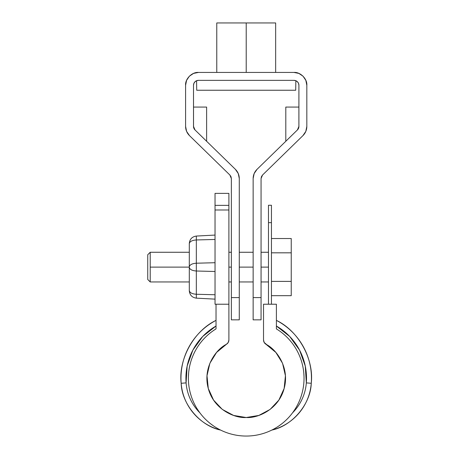 <?xml version="1.0" encoding="UTF-8"?>
<svg xmlns="http://www.w3.org/2000/svg" width="459" height="459" viewBox="0 0 459 459"><rect width="100%" height="100%" fill="white"/><g stroke="black" fill="none" stroke-linecap="round" stroke-linejoin="round"><path stroke-width="0.69" d="M271.447 222.632C271.447 199.711 271.447 199.711 271.447 222.632L271.447 304.219L271.447 205.253L268.481 205.253L268.481 304.219L268.481 222.632C268.481 199.711 268.481 199.711 268.481 222.632L271.447 222.632L268.481 222.632M265.99 344.279C264.418 343.286 263.598 341.857 263.529 339.999L263.529 304.219L276.398 304.219L276.398 328.908L276.398 304.219L263.529 304.219L263.529 339.999L264.189 342.466L275.842 352.42L282.555 363.298L285.423 375.755L284.144 388.469L278.848 400.105L270.099 409.422L258.824 415.441L246.213 417.518L233.602 415.441L222.322 409.422L213.573 400.105L208.283 388.469L206.998 375.755L209.866 363.298L216.585 352.42L226.436 344.279L228.232 342.466L228.892 339.999L228.892 304.219L216.028 304.219L216.028 328.908L216.028 304.219L228.892 304.219L228.892 339.999C228.829 341.857 228.008 343.286 226.436 344.279C215.621 349.592 202.557 367.94 208.283 388.469C213.67 409.089 234.193 418.373 246.213 417.518C258.228 418.373 278.756 409.089 284.144 388.469C289.87 367.94 276.806 349.592 265.99 344.279L275.842 352.42M216.028 328.908L216.017 328.914C210.652 332.196 205.942 336.258 201.897 341.089C197.846 345.914 194.673 351.261 192.373 357.131C190.078 362.994 188.769 369.076 188.46 375.37C188.15 381.664 188.85 387.844 190.554 393.908C192.264 399.973 194.897 405.607 198.443 410.811C201.994 416.02 206.286 420.524 211.306 424.328C216.332 428.132 221.829 431.035 227.802 433.038C233.774 435.046 239.914 436.05 246.213 436.05C252.513 436.05 258.652 435.046 264.625 433.038C270.598 431.035 276.094 428.132 281.12 424.328C286.141 420.524 290.427 416.02 293.978 410.811C297.53 405.607 300.157 399.973 301.867 393.908C303.577 387.844 304.277 381.664 303.967 375.37C303.651 369.076 302.349 362.994 300.048 357.131C297.748 351.261 294.575 345.914 290.53 341.089C286.485 336.258 281.774 332.196 276.398 328.908A57.823 57.823 0 0 1 290.186 415.774A57.823 57.823 0 0 1 202.235 415.774A57.823 57.823 0 0 1 216.028 328.908M200.778 342.46L201.897 341.089M216.585 352.42L226.436 344.279M290.53 341.089C286.485 336.258 281.774 332.196 276.398 328.908M271.814 430.072C292.228 425.946 310.651 404.092 311.259 383.276L306.331 382.892L305.264 366.041L299.566 350.142L289.686 336.447L276.398 326.028A60.295 60.295 0 0 1 306.331 382.892C305.889 388.543 304.483 393.942 302.114 399.089C299.744 404.236 296.554 408.808 292.549 412.819A57.823 57.823 0 0 1 199.877 412.819A47.506 47.506 0 0 1 186.096 382.892L181.162 383.276A65.247 65.247 0 0 1 216.028 320.382C194.008 330.778 178.31 359.093 181.162 383.276L186.096 382.892A60.295 60.295 0 0 1 216.028 326.028L202.735 336.447L192.855 350.142L187.157 366.041L186.096 382.892C186.532 388.543 187.938 393.942 190.307 399.089C192.677 404.236 195.867 408.808 199.877 412.819L198.443 410.811M218.616 429.526A52.452 52.452 0 0 1 181.162 383.276C181.775 404.092 200.193 425.946 220.607 430.072M198.965 411.562L197.33 409.118M191.162 395.928L190.284 392.904M188.408 376.747L188.609 373.19M191.816 358.611L192.573 356.632M289.181 339.528L291.649 342.46M299.847 356.632L300.605 358.611M303.818 373.19L304.019 376.747M302.142 392.904L301.259 395.928M295.091 409.118L293.462 411.562M271.837 430.066A52.452 52.452 0 0 0 311.259 383.276C314.117 359.093 298.419 330.778 276.398 320.382A65.247 65.247 0 0 1 311.259 383.276L306.331 382.892A47.506 47.506 0 0 1 293.84 411.476M213.406 425.843L210.446 423.657M210.474 423.686L213.355 425.809M281.952 423.686L279.066 425.809M197.508 132.381L195.006 129.937A4.946 4.946 177.6 0 1 193.509 126.391L195.006 129.937L235.404 169.348C237.928 171.901 239.225 174.971 239.282 178.557L239.282 297.587L231.365 297.587L231.365 178.557L230.98 176.635L229.873 175.017L189.475 135.6L186.601 131.389L185.591 126.391L185.591 85.299L186.572 80.377L189.36 76.205L193.537 73.411L198.46 72.436L293.967 72.436L298.889 73.411L303.06 76.205L305.849 80.377L306.83 85.299L306.83 126.391L305.82 131.389L302.951 135.6L262.548 175.017L261.446 176.635L261.056 178.557L261.056 297.587L253.138 297.587L253.138 178.557L254.148 173.559L257.023 169.348L297.421 129.937L298.522 128.313L298.912 126.391L298.912 85.299L298.539 83.406L297.466 81.8L295.86 80.727L293.967 80.354L198.46 80.354L196.567 80.727L194.96 81.8L193.887 83.406L193.509 85.299L193.509 126.391L193.899 128.313L195.006 129.937L235.404 169.348L238.273 173.559L239.282 178.557L239.282 319.86L239.282 297.587L231.365 297.587L231.365 178.557L230.98 176.635L229.873 175.017L189.475 135.6A12.863 12.863 177.6 0 1 185.591 126.391L185.591 85.299C185.017 78.937 192.091 71.862 198.46 72.436L293.967 72.436C300.329 71.862 307.404 78.937 306.83 85.299L306.83 126.409A12.863 12.863 177.6 0 1 302.951 135.6L262.548 175.017L261.446 176.635L261.056 178.557L261.056 319.86L261.056 297.587L253.138 297.587L253.138 178.557C253.202 174.971 254.493 171.901 257.023 169.348L297.421 129.937L298.912 126.391A4.946 4.946 177.6 0 1 297.421 129.937M193.887 83.406L193.509 85.299A4.946 4.946 177.6 0 1 198.46 80.354L293.967 80.354A4.946 4.946 177.6 0 1 298.912 85.299L298.539 83.406M295.86 80.727L295.699 90.251L196.727 90.251L295.699 90.251M196.727 90.251L196.567 80.727M275.658 72.436L275.658 22.95L275.658 72.436L283.323 72.436L209.097 72.436L216.768 72.436L216.768 22.95L246.213 22.95L216.768 22.95L216.768 72.436M193.509 85.299L193.532 126.845M206.625 107.073L193.509 107.073L206.625 107.073L206.625 141.274L205.827 140.494L206.625 141.274M186.612 131.412L189.475 135.6L195.396 141.383M193.905 128.331L194.369 129.18M199.785 134.602L203.486 138.211M231.365 319.86L231.365 297.587L231.365 319.86L239.282 319.86M229.873 175.017L231.365 178.557M298.895 126.845L298.912 85.299M298.912 107.073L285.802 107.073L298.912 107.073M297.025 141.383L302.951 135.6L305.814 131.412M286.6 140.494L294.919 132.381M298.057 129.18L298.522 128.331M253.138 319.86L253.138 297.587L253.138 319.86L261.056 319.86M261.056 178.557L262.548 175.017M246.213 72.436L246.213 22.95L275.658 22.95L246.213 22.95L246.213 72.436M215.036 304.219L215.036 193.377L228.892 193.377L228.892 209.987L215.036 209.987L215.036 304.219L216.028 304.219L215.036 304.219M189.303 290.742L189.303 243.471C189.722 239.168 192.063 236.701 196.337 236.058L215.036 235.077L196.337 236.058L196.337 239.954L215.036 239.466L196.337 239.954L196.337 271.005L215.036 271.493L196.337 271.005L196.337 263.214L215.036 262.72L196.337 263.214L196.337 239.954C192.063 240.275 189.722 241.509 189.303 243.66L189.303 266.92C189.722 264.768 192.063 263.529 196.337 263.214C192.063 263.529 189.722 264.768 189.303 266.92L189.303 267.299C189.722 269.444 192.063 270.684 196.337 271.005L196.337 298.155L196.337 294.259L215.036 294.753L196.337 294.259L196.337 271.005C192.063 270.684 189.722 269.444 189.303 267.299L189.303 290.553C189.722 292.704 192.063 293.938 196.337 294.259C192.063 293.938 189.722 292.704 189.303 290.553L189.303 290.742C189.722 295.045 192.063 297.518 196.337 298.155C192.063 297.518 189.722 295.045 189.303 290.742M228.892 205.368L228.892 304.219L228.892 209.987L215.036 209.987L215.036 205.368C215.036 189.458 215.036 189.458 215.036 205.368L228.892 205.368C228.892 189.458 228.892 189.458 228.892 205.368L215.036 205.368M215.036 299.136L196.337 298.155L215.036 299.136M189.303 243.66L189.303 243.471C189.722 239.168 192.063 236.701 196.337 236.058L196.337 239.954C192.063 240.275 189.722 241.509 189.303 243.66M271.447 238.537L291.241 238.537L271.447 238.537M271.447 252.823L291.241 252.823L291.241 238.537L291.241 252.823L271.447 252.823M291.241 281.39L291.241 252.823L291.241 281.39L271.447 281.39L291.241 281.39L291.241 295.676L291.241 281.39M271.447 295.676L291.241 295.676L271.447 295.676M268.481 267.109L261.056 267.109L268.481 267.109M253.138 267.109L239.282 267.109L253.138 267.109M231.365 267.109L228.892 267.109L231.365 267.109M189.303 252.261L150.213 252.261L150.213 267.109L189.303 267.109L150.213 267.109L150.213 281.952L147.741 279.479L147.741 254.734L147.741 279.479M147.741 254.734L150.213 252.261L150.213 281.952L189.303 281.952M285.802 141.274L285.802 107.073M268.481 252.261L261.056 252.261M253.138 252.261L239.282 252.261M231.365 252.261L228.892 252.261M268.481 281.952L261.056 281.952M253.138 281.952L239.282 281.952M231.365 281.952L228.892 281.952"/></g></svg>
